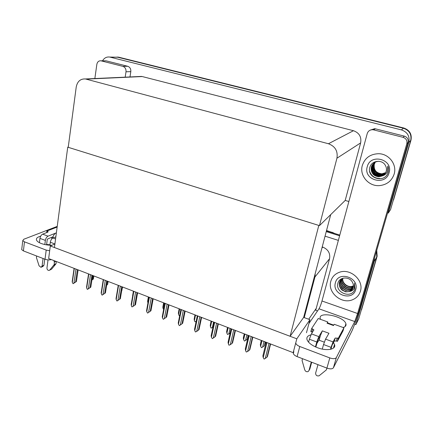 <?xml version="1.0" encoding="UTF-8"?>
<svg xmlns="http://www.w3.org/2000/svg" width="433" height="433" viewBox="0 0 433 433"><rect width="100%" height="100%" fill="white"/><g stroke="black" fill="none" stroke-linecap="round" stroke-linejoin="round"><path stroke-width="0.65" d="M317.524 310.926L315.722 310.282L316.236 308.366L308.702 319.235M316.236 308.366L329.562 258.707C330.411 253.278 328.154 249.413 322.791 247.108L322.217 246.918M306.477 332.723L309.952 319.689L304.237 317.611L314.948 276.979L315.197 273.591M304.237 317.611L303.663 317.405L290.11 336.289L54.434 247.524L67.732 147.16L318.807 225.425L290.11 336.289M374.507 258.052L374.22 261.44L355.85 324.631L358.708 318.915L376.759 256.953L360.905 311.381M355.85 324.631L354.67 324.209M376.466 251.302L376.759 256.953L376.466 251.302M326.249 231.601L339.607 235.79L326.249 231.601M325.048 236.169L338.362 240.385M296.816 338.812L50.293 245.966L48.653 258.555L293.179 352.668L296.816 338.812L309.952 319.689M50.293 245.966L54.899 244.017M68.257 147.052L67.732 147.16M330.725 214.606L303.663 317.405M102.529 60.815C104.266 57.898 106.675 56.647 109.76 57.064L117.749 57.221L403.442 128.249C409.369 130.36 411.783 134.441 410.684 140.492L390.55 209.615L388.271 213.101L387.616 212.906M109.76 57.064L401.402 129.884C407.464 132.049 409.937 136.233 408.817 142.425L388.271 213.101M348.868 201.507L345.204 200.43L360.64 142.901C361.615 136.882 359.222 132.823 353.463 130.712L142.23 76.549L138.836 76.549M319.467 225.631L336.939 158.207C338.027 151.112 335.196 146.289 328.447 143.745L85.49 78.968C80.495 78.654 77.41 81.323 76.23 86.984L68.225 147.317L319.467 225.631L345.204 200.43M326.439 230.886L339.797 235.076M376.748 250.339L377.154 256.255L361.533 309.86M116.867 57.064L118.572 57.151L117.381 57.14L403.442 128.249C409.369 130.36 411.783 134.441 410.684 140.492L392.855 201.691M118.572 57.151L403.762 127.995C409.667 130.1 412.07 134.165 410.977 140.189L393.554 199.981M93.858 275.951L93.366 279.02L91.888 280.113M91.937 279.794L92.624 279.355L93.187 275.691M93.398 278.928L92.624 279.355M75.981 269.072L73.956 283.063L73.107 283.707L72.311 282.413L74.319 268.433M78.124 269.894L76.43 281.52L75.607 281.964L77.399 269.618M76.43 281.52L73.107 283.707M72.311 280.671L72.311 282.413M73.956 283.063L75.607 281.964M333.48 342.611L334.509 344.5C336.479 349.453 326.736 351.369 317.346 347.661C311.706 345.393 308.274 342.741 307.051 339.71C306.38 337.28 307.674 335.662 310.921 334.861M362.329 165.433C359.19 175.619 368.829 186.791 379.817 185.578C387.021 184.664 391.795 180.848 394.138 174.126C397.229 164.572 388.942 153.726 378.615 153.715C370.334 154.002 364.905 157.91 362.329 165.433C364.905 157.91 370.334 154.002 378.615 153.715C388.942 153.726 397.229 164.572 394.138 174.126C391.795 180.848 387.021 184.664 379.817 185.578C368.829 186.791 359.19 175.619 362.329 165.433M330.839 281.206C327.142 292.562 342.038 304.951 353.09 299.506C356.781 297.812 359.217 295.057 360.397 291.236C364.131 280.308 350.324 267.989 339.364 272.297C334.969 273.905 332.127 276.876 330.839 281.206C332.127 276.876 334.969 273.905 339.364 272.297C350.324 267.989 364.131 280.308 360.397 291.236C359.217 295.057 356.781 297.812 353.09 299.506C342.038 304.951 327.142 292.562 330.839 281.206M316.804 343.607L319.44 339.245M373.619 129.868L403.063 137.326L404.373 136.141C407.404 137.234 408.644 139.323 408.081 142.414L360.104 307.652C357.528 316.577 353.566 327.803 351.618 331.608L333.426 367.769C332.382 369.095 330.211 369.208 326.926 368.115L329.8 357.918C333.112 359.006 335.288 358.908 336.327 357.626L354.746 321.54L318.975 308.799C319.976 307.121 320.977 304.523 321.984 300.995L367.233 133.559C368.174 130.918 370.074 129.646 372.921 129.743L373.619 129.868L375.362 128.817L404.373 136.141M370.572 130.003L374.675 128.693L375.362 128.817M295.977 343.537C296.443 344.684 297.709 345.669 299.771 346.503L297.092 356.597L326.926 368.115M297.092 356.597C295.046 355.758 293.796 354.751 293.341 353.577L293.471 352.402M299.771 346.503L329.8 357.918M320.55 319.348L320.35 318.84C317.281 310.813 343.916 315.949 345.902 323.76C346.405 325.54 345.474 326.791 343.109 327.5M308.918 323.565L318.975 308.799M321.984 300.995L357.593 313.508L406.825 143.696C407.393 140.557 406.138 138.436 403.063 137.326M357.593 313.508L354.746 321.54M51.89 237.23L51.646 239.092M46.623 244.445L49.979 244.797M51.971 245.257C48.063 245.262 44.48 244.677 41.227 243.498C38.667 242.507 37.103 241.381 36.54 240.131C35.966 238.372 37.341 237.067 40.653 236.212M104.916 60.815L101.192 60.864L122.858 66.352L127.708 66.276C129.965 67.126 131.004 68.912 130.815 71.64L129.987 76.95M106.264 60.864L127.708 66.276M51.316 259.578C49.33 260.103 47.235 259.995 45.021 259.248L46.201 250.101L49.671 250.761M57.232 226.383L23.777 239.254L22.765 240.602L24.475 241.841L23.409 250.902L45.021 259.248M23.409 250.902L21.71 249.646L21.796 248.899M24.475 241.841L46.201 250.101M125.18 77.166L126.008 71.791C126.192 69.026 125.142 67.212 122.858 66.352M101.192 60.864L100.97 60.815C98.778 60.658 97.403 61.827 96.851 64.322L94.854 78.546M108.115 281.439L107.633 284.432L106.68 285.217M106.718 284.979L107.471 281.19M107.633 284.432L106.881 284.876M122.626 287.025L121.76 290.337M122.117 290.034L121.776 290.251M132.709 294.878L132.666 295.95M90.492 274.657L88.354 288.735L87.266 289.298L86.676 288.075L88.803 274.008M92.602 275.469L90.811 287.16L90.004 287.62L91.904 275.199M90.811 287.16L87.477 289.379M86.654 286.305L86.676 288.075M88.354 288.735L90.004 287.62M105.268 280.34L103 294.505L102.107 295.154L101.295 293.834L103.547 279.68M107.335 281.141L105.441 292.903L104.662 293.379L106.67 280.882M105.441 292.903L102.107 295.154M101.252 292.037L101.295 293.834M103 294.505L104.662 293.379M120.309 286.132L117.917 300.383L116.997 301.027L116.179 299.696L118.555 285.455M122.339 286.911L120.336 298.748L119.578 299.241L121.7 286.668M120.336 298.748L116.997 301.027M116.109 297.877L116.179 299.696M117.917 300.383L119.578 299.241M135.621 292.026L133.099 306.364L131.935 306.921L131.329 305.666L133.84 291.339M137.613 292.795L135.502 304.702L134.771 305.211L137.007 292.556M134.111 305.655L133.602 306.012M131.237 303.82L131.329 305.666M133.099 306.364L134.771 305.211M315.857 347.055L317.963 339.705L320.36 335.77L322.341 330.855L328.961 333.286L325.556 339.131L333.042 341.908L335.18 338.021L338.254 338.33L337.383 341.388L343.088 330.758L343.926 327.797L334.211 324.285L333.486 325.535L327.034 323.197L327.418 322.845M318.807 336.625L316.777 341.994L309.384 339.228L311.435 333.886L318.807 336.625L322.341 330.855M316.777 341.994L315.44 346.871M311.289 362.08L308.983 370.518L308.117 371.574C306.607 372.034 305.498 371.487 304.783 369.939L302.082 360.559L302.434 358.659M311.706 362.237L309.855 369.008L308.983 370.518M333.042 341.908L331.056 347.342L323.548 344.533L322.287 349.09M317.974 364.656L315.625 373.122C315.717 375.33 316.859 376.234 319.061 375.822L326.303 369.939L326.975 368.137M323.548 344.533L325.556 339.131M327.532 322.883L327.786 321.963L318.233 318.509L311.641 328.533L310.824 331.564L312.485 332.263M327.034 323.197L327.786 321.963M330.899 349.247L332.171 345.004L334.319 341.085L336.376 341.015L337.383 341.388M331.056 347.342L330.493 349.339M338.254 338.33L343.926 327.797M311.641 328.533L313.876 329.838L311.435 333.886M309.384 339.228L308.583 342.189M309.427 369.744L309.855 369.008M324.295 342.151L319.467 340.349C319.191 340.116 319.489 338.595 320.36 335.77M46.569 244.861L47.24 239.638L47.69 238.929L53.01 236.775C53.714 234.854 54.688 233.598 55.933 233.008L56.339 233.16M48.041 236.158C46.656 236.905 45.763 238.318 45.362 240.402L39.955 238.377C40.35 236.299 41.243 234.892 42.645 234.156L48.041 236.158L55.933 233.008M45.362 240.402L44.837 244.542M43.056 258.49L42.082 266.111L41.005 267.323L39.084 265.846L36.459 257.684L36.561 255.984M44.734 259.14L43.95 265.25L42.082 266.111M54.904 243.968L50.315 242.253L49.925 245.213M48.02 259.881L46.959 268.016C47.013 269.543 47.695 270.354 49.01 270.457L49.763 270.03L54.212 264.563L56.046 263.697L55.321 264.628L53.486 265.494M50.315 242.253C50.715 240.163 51.603 238.745 52.983 237.988L55.57 238.951M55.852 236.824L52.983 237.988M55.884 261.337L54.358 262.046L54.212 264.563M54.358 262.046L53.849 260.552M57.14 227.076L46.845 231.054L46.65 232.597M46.845 231.054L48.155 231.725L47.863 232.12L42.645 234.156M39.955 238.377L39.414 242.696M56.279 261.489L56.046 263.697M49.649 270.154L51.608 269.147L55.321 264.628M41.628 267.037L42.878 266.463L43.95 265.25M52.685 238.139L53.01 236.775M354.908 288.984L354.448 290.213C350.524 298.943 334.601 292.188 338.032 282.792C339.667 276.757 349.561 276.286 352.473 282.327C353.409 284.048 353.642 285.785 353.176 287.55C352.635 289.32 351.52 290.613 349.832 291.436C351.818 291.084 353.247 290.05 354.129 288.34L354.53 283.258L354.908 288.984M355.704 289.645C352.657 301.898 331.591 294.57 335.413 282.76C338.162 270.484 359.639 277.585 355.704 289.645M343.109 278.17C341.101 279.317 339.894 280.703 339.483 282.332C338.812 285.163 339.678 287.75 342.07 290.099L345.718 291.858L349.832 291.436M340.435 280.351L339.694 282.018C337.81 287.501 344.711 293.498 349.767 291.214L352.619 288.881M340.912 279.767L340.533 280.763C338.655 286.224 345.523 292.183 350.551 289.904L352.955 288.183M340.776 279.918L340.322 281.077C339.559 282.597 340.56 287.312 342.757 288.681L346.016 290.429L350.357 290.229L352.879 288.362M341.453 279.236L341.361 279.529C339.494 284.957 346.324 290.879 351.325 288.611L353.204 287.442M341.307 279.366L341.155 279.837C340.544 282.668 341.356 285.19 343.575 287.398C346.378 289.379 348.895 289.888 351.136 288.93L353.149 287.631M342.065 278.76C340.663 284.14 347.309 289.477 352.094 287.328L353.36 286.651M341.902 278.874C341.431 279.723 341.967 282.965 342.595 283.896L344.636 286.343C344.522 286.516 347.553 288.107 349.079 288.086L351.905 287.647L353.328 286.857M342.757 278.338C342.086 283.55 348.397 288.032 352.852 286.061L353.415 285.807M342.579 278.441C342.368 281.179 343.374 283.436 345.594 285.212C348.451 286.9 350.806 287.29 352.662 286.375L353.409 286.024M388.174 172.285L387.665 173.665C383.297 183.63 366.166 177.535 369.95 167.051C371.758 160.367 382.431 159.144 385.489 165.617C386.485 167.425 386.718 169.319 386.193 171.289C385.592 173.27 384.374 174.78 382.534 175.814C384.71 175.181 386.29 173.855 387.281 171.836L387.827 166.028C388.639 168.096 388.758 170.18 388.174 172.285M389.083 172.745C385.651 186.428 362.995 180.025 367.249 166.775C370.339 153.087 393.467 159.198 389.083 172.745M379.032 161.292L378.972 161.292C377.073 161.433 375.671 161.839 374.762 162.505C372.764 164.053 371.638 165.525 371.384 166.932C370.8 169.357 371.281 171.657 372.813 173.828C373.988 175.868 378.063 176.886 379.211 176.707L382.534 175.814M373.728 163.273L371.557 166.775C370.843 172.578 373.446 175.83 379.373 176.534C381.392 176.453 383.135 175.663 384.607 174.174M374.08 162.981L372.256 166.142C371.541 171.912 374.128 175.143 380.022 175.841L384.905 173.817M373.993 163.052C372.786 164.508 372.147 165.59 372.082 166.299C371.438 168.377 371.909 170.656 373.495 173.135C374.637 174.753 376.943 175.912 379.86 176.014C381.592 176.02 383.248 175.322 384.834 173.909M374.453 162.711L372.937 165.514C372.228 171.251 374.805 174.467 380.667 175.154L385.181 173.444M374.361 162.776L372.77 165.671C372.153 167.912 372.618 170.169 374.15 172.442C375.054 174.017 378.523 175.522 380.504 175.322C381.938 175.349 383.476 174.753 385.11 173.536M374.843 162.456L373.619 164.897C372.91 170.602 375.471 173.795 381.3 174.477L385.43 173.054M374.74 162.516L373.452 165.049C373.019 166.007 373.084 167.56 373.636 169.709L374.832 171.787L377.322 173.801L381.143 174.645C382.583 174.64 383.99 174.142 385.37 173.151M375.243 162.229L374.291 164.286C373.587 169.958 376.131 173.13 381.928 173.806L385.651 172.648M375.14 162.283L374.123 164.437C373.619 166.954 373.977 169.059 375.205 170.754C377.186 173.027 379.373 174.098 381.771 173.969C383.21 173.904 384.482 173.498 385.597 172.751M369.647 171.333C371.368 176.004 374.789 178.391 379.92 178.499M369.906 172.394C371.844 176.464 375.151 178.531 379.838 178.591M148.411 296.946L147.61 301.336L148.357 296.924M147.61 301.336L147.788 302.478L148.779 297.087M147.983 302.878L147.788 302.478M163.679 302.824L162.846 307.186L163.62 302.802M162.846 307.186L163.046 308.399L164.08 302.981M163.631 309.617L163.046 308.399M179.738 315.554L179.175 315.679L178.575 314.428L179.663 308.978M179.224 308.81L178.358 313.146L179.159 308.783M178.358 313.146L178.575 314.428M149.028 297.184L146.576 310.58L148.968 297.162M151.22 298.028L148.562 312.453L147.599 313.102L146.76 311.744L149.407 297.33M153.168 298.781L150.949 310.759L150.24 311.284L152.595 298.559M146.576 310.58L146.76 311.744M148.562 312.453L150.24 311.284M164.849 303.273L162.272 316.696L164.778 303.246M167.111 304.145L164.313 318.656L163.328 319.305L162.478 317.936L165.26 303.43M169.011 304.875L166.673 316.934L165.996 317.476L168.475 304.67M162.272 316.696L162.478 317.936M164.313 318.656L165.996 317.476M180.956 309.476L178.266 322.926L180.886 309.449M183.3 310.374L180.355 324.977L179.343 325.627L178.483 324.241L181.411 309.649M185.151 311.089L182.694 323.218L182.044 323.781L184.647 310.894M178.266 322.926L178.483 324.241M180.355 324.977L182.044 323.781M196.127 321.351L194.996 321.827L194.39 320.566L195.532 315.083M195.05 314.899L194.157 319.213L194.98 314.872M194.157 319.213L194.39 320.566M213.577 322.028L212.376 327.548L213.041 327.088M212.376 327.548L211.104 328.095L210.492 326.823L211.694 321.302M211.169 321.102L210.238 325.389L211.098 321.075M210.238 325.389L210.492 326.823M230.075 328.376L228.813 333.935L230.096 333.02M228.813 333.935L227.514 334.476L226.897 333.188L228.153 327.64M227.585 327.418L226.621 331.678L227.509 327.391M226.621 331.678L226.897 333.188M246.88 334.85L245.56 340.435L247.221 339.223L248.141 335.331M247.676 338.693L247.221 339.223M245.56 340.435L244.483 341.074L243.611 339.678L244.926 334.092M244.304 333.854L243.308 338.081L244.234 333.827M243.308 338.081L243.611 339.678M265.559 342.038L264.287 345.832L265.256 341.918M264.011 341.442L262.625 347.06L264.287 345.832M262.625 347.06L261.521 347.699L260.639 346.292L262.014 340.674M261.337 340.408L260.309 344.608L261.272 340.387M260.309 344.608L260.639 346.292M197.372 315.792L194.552 329.269L197.296 315.765M199.792 316.723L196.696 331.418L195.418 331.97L194.796 330.666L197.87 315.982M201.599 317.421L199.018 329.621L198.39 330.206L201.134 317.237M194.552 329.269L194.796 330.666M196.696 331.418L198.39 330.206M214.102 322.228L211.152 335.732L214.021 322.201M216.603 323.197L213.355 337.978L212.294 338.628L211.412 337.215L214.644 322.439M218.356 323.868L215.645 336.149L215.055 336.75L217.929 323.705M211.152 335.732L211.412 337.215M213.355 337.978L215.055 336.75M231.146 328.793L228.067 342.319L231.07 328.761M233.739 329.789L230.329 344.668L228.987 345.215L228.353 343.889L231.742 329.02M235.438 330.444L232.597 342.801L232.034 343.418L235.054 330.292M228.067 342.319L228.353 343.889M230.329 344.668L232.034 343.418M248.526 335.478L245.305 349.03L248.445 335.451M251.21 336.511L247.633 351.482L246.258 352.029L245.619 350.687L249.175 335.732M252.856 337.145L249.873 349.577L249.343 350.221L252.509 337.015M245.305 349.03L245.619 350.687M247.633 351.482L249.343 350.221M266.241 342.297L262.88 355.877L266.165 342.27M269.028 343.369L265.277 358.432L264.13 359.076L263.221 357.626L266.95 342.573M270.614 343.981L267.486 356.489L266.993 357.155L270.311 343.867M262.88 355.877L263.221 357.626M265.277 358.432L266.993 357.155M314.948 276.979L329.562 258.707M374.22 261.44L377.154 256.255M321.903 248.104L322.791 247.108M408.817 142.425L410.977 140.189M401.402 129.884L403.762 127.995M110.134 57.151L118.94 57.232M328.447 143.745L353.463 130.712M336.939 158.207L360.64 142.901M86.178 79.12L142.23 76.549M334.509 233.414L332.311 232.315M331.932 232.608L332.133 232.391L326.504 230.632M336.327 357.626L333.426 367.769M408.081 142.414L406.825 143.696M130.815 71.64L126.008 71.791M335.18 338.021L334.319 341.085M337.242 337.957L336.376 341.015M312.626 328.896L311.809 331.927M47.57 231.319L47.446 232.283M51.608 269.147L49.763 270.03M85.49 78.968L141.618 76.419M335.153 233.62L326.536 230.508M74.092 268.346L72.192 281.574M293.845 351.666L293.341 353.577M374.675 128.693L372.921 129.743M345.902 323.76L345.106 326.536M334.509 344.5L333.513 348.04M22.765 240.602L21.71 249.646M106.047 60.815L100.97 60.815M133.407 291.176L132.639 295.582M88.549 273.91L86.546 287.171M103.265 279.572L101.154 292.87M118.247 285.336L116.022 298.667M133.499 291.209L131.161 304.572M313.876 329.838L313.746 330.309M327.37 322.823L333.724 325.123M349.566 291.544L349.767 291.214M350.357 290.229L350.551 289.904M351.136 288.93L351.325 288.611M351.905 287.647L352.094 287.328M352.662 286.375L352.852 286.061"/></g></svg>
